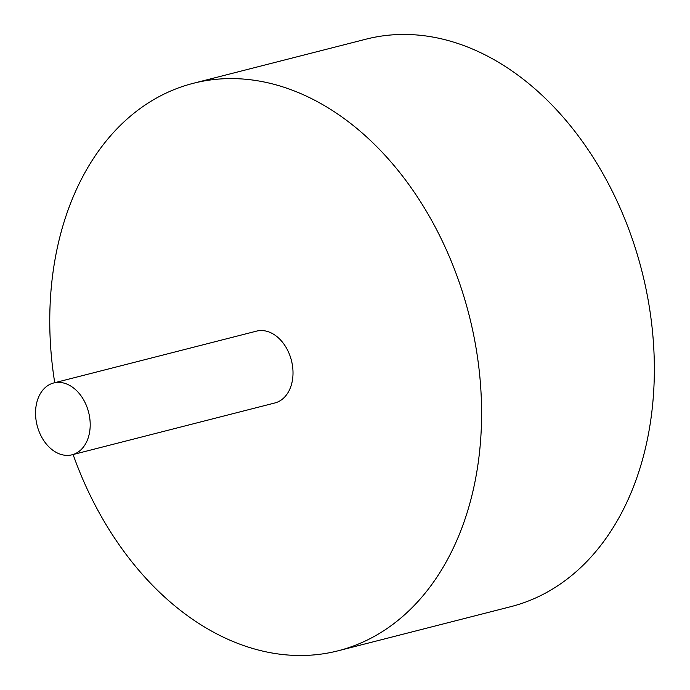 <?xml version="1.0" encoding="UTF-8"?>
<svg xmlns="http://www.w3.org/2000/svg" width="690" height="690" viewBox="0 0 690 690"><rect width="100%" height="100%" fill="white"/><g stroke="black" fill="none" stroke-linecap="round" stroke-linejoin="round"><path stroke-width="1.03" d="M62.307 454.788A37.07 26.574 75.7 0 1 35.889 418.865A37.07 26.574 75.7 0 1 53.699 382.967A37.07 26.574 75.7 0 1 88.622 412.301A37.07 26.574 75.7 0 1 72.053 454.796A37.07 26.574 75.7 0 1 62.307 454.788M72.053 454.796L274.862 402.969A37.07 26.574 -104.3 0 0 291.43 360.473A37.07 26.574 -104.3 0 0 256.507 331.14L53.699 382.967M54.734 382.7A292.836 209.941 75.7 0 1 193.183 83.335A292.836 209.941 75.7 0 1 469.088 315.08A292.836 209.941 75.7 0 1 338.178 650.782A292.836 209.941 75.7 0 1 261.225 650.748A292.836 209.941 75.7 0 1 73.088 454.529M193.183 83.335L365.942 39.192A292.836 209.941 75.7 0 1 641.847 270.937A292.836 209.941 75.7 0 1 510.945 606.631L338.178 650.782"/></g></svg>

